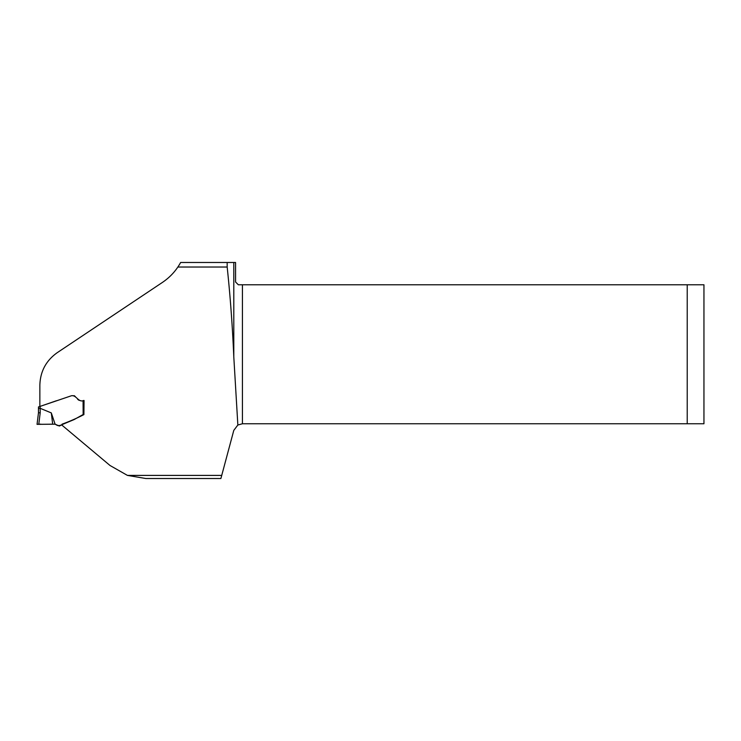 <?xml version="1.0" encoding="UTF-8"?>
<svg xmlns="http://www.w3.org/2000/svg" width="741" height="741" viewBox="0 0 741 741"><rect width="100%" height="100%" fill="white"/><g stroke="black" fill="none" stroke-linecap="round" stroke-linejoin="round"><path stroke-width="1.11" d="M177.868 267.029A56.872 56.872 0 0 0 180.647 262.481L227.172 262.481L227.172 267.029L177.868 267.029C173.783 273.114 168.605 278.255 162.335 282.478L57.214 352.688C46.053 360.635 40.273 371.454 39.857 385.153L39.857 406.466L71.479 395.74C76.647 394.897 78.148 402.909 84.057 400.483L83.9 414.608C76.851 418.248 69.589 421.434 62.087 424.158L62.077 424.185M227.172 267.029C230.256 296.076 232.47 326.012 233.795 356.847L233.795 262.481L227.172 262.481M233.795 262.481L235.564 262.481L235.564 281.997L238.352 284.785L242.418 284.785L242.418 423.759L237.852 425.019L233.795 430.373L220.892 478.519L145.838 478.519L127.433 475.398L109.992 465.478L61.957 425.167M233.795 356.847L237.852 425.019M61.929 424.843L62.225 424.111L61.929 424.843M242.418 423.759L703.95 423.759L703.95 284.785L242.418 284.785M687.222 423.759L687.222 284.785M62.318 424.639L59.317 426.038L55.093 424.185L57.52 425.519L59.91 425.501L74.22 419.526L82.723 414.747M55.056 424.185L53.611 424.167M83.613 400.483L83.677 414.543L83.149 414.58L83.075 400.603M38.467 407.281L38.467 412.83L40.209 412.728L38.801 424.195L37.05 424.343L38.467 412.83L37.05 424.343L52.685 424.185L51.305 412.913L55.103 424.195L37.05 424.343L52.741 424.185M73.127 395.74L75.341 396.537M79.88 400.464L78.815 400.177M78.778 400.159L77.648 399.288M73.683 395.74L73.711 395.74C72.479 395.713 76.073 395.814 73.739 395.75C76.073 395.814 72.479 395.713 73.711 395.74L73.711 395.74C72.479 395.713 76.073 395.814 73.739 395.75C76.073 395.814 72.479 395.713 73.711 395.74L73.711 395.74C72.479 395.713 76.073 395.814 73.739 395.75C76.073 395.814 72.479 395.713 73.711 395.74L74.109 395.74M71.479 395.74L40.134 406.374L40.209 412.728M51.305 412.913L40.209 408.328M39.375 424.176L40.838 424.167M38.801 424.185L39.301 424.176M38.467 412.83L38.467 406.957L40.134 406.374M38.467 408.43L40.134 408.31M127.433 475.398L221.735 475.398M62.059 425.288L62.133 424.695M43.376 405.253L56.446 400.742M73.072 395.74L72.359 395.74M72.692 395.74L73.442 395.74M54.056 424.176L54.547 424.167M55.316 424.213L54.445 424.167M49.953 424.185L52.704 424.185M83.631 400.483L83.705 414.562"/></g></svg>
